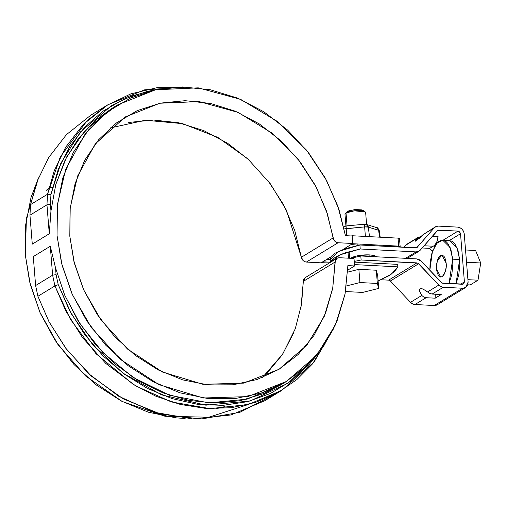 <?xml version="1.0" encoding="UTF-8"?>
<svg xmlns="http://www.w3.org/2000/svg" width="506" height="506" viewBox="0 0 506 506"><rect width="100%" height="100%" fill="white"/><g stroke="black" fill="none" stroke-linecap="round" stroke-linejoin="round"><path stroke-width="0.76" d="M354.295 262.102L397.659 264.366L397.855 266.858L354.491 264.594L397.855 266.858L394.775 271.311L388.893 275.764L378.115 281.026L391.536 274.012L397.855 266.858L397.659 264.366L354.295 262.102M326.515 259.508L330.178 259.704L326.515 259.508M48.93 187.954L46.457 190.25L48.93 187.954L52.554 187.264M216.182 408.728L225.081 406.514M300.943 307.825L303.322 281.368L305.289 277.604L337.028 258.275L339.324 257.712L354.004 258.477L354.605 265.96L347.774 270.122L354.605 265.96L347.875 265.612L344.972 294.435L336.907 321.411L323.985 345.554L306.655 365.996L285.555 382.005L261.444 392.991L235.195 398.564L207.751 398.519L180.104 392.858L153.261 381.796L128.176 365.718L105.773 345.212L86.849 321.019L72.092 294.011L62.036 265.163L57.039 235.518L57.286 206.144L62.769 178.112L73.288 152.42L88.455 130.004L107.74 111.674L130.434 98.094L155.715 89.752L182.679 86.943L210.351 89.777L237.725 98.151L263.809 111.756L287.674 130.105L308.451 152.54L325.39 178.245L337.882 206.29L345.465 235.663L352.195 236.017L352.796 243.5L338.116 242.735L336.401 242.311L333.726 239.724L326.446 210.996L315.244 185.234L299.931 161.578L281.064 140.889L259.325 123.919L235.505 111.282L210.477 103.445L185.139 100.688L160.427 103.11L137.24 110.631L116.412 122.971L98.702 139.681L84.761 160.155L75.09 183.646L70.049 209.301L69.815 236.182L74.395 263.322L83.623 289.717L97.171 314.422L114.539 336.528L135.096 355.237L158.093 369.867L182.698 379.88L208.01 384.914L233.108 384.794L257.086 379.513L279.065 369.272L298.243 354.434L313.929 335.548L325.548 313.296L332.682 288.49L335.377 260.28L336.288 258.863L337.666 257.959L339.324 257.712L354.004 258.477L354.605 265.96L347.875 265.612L345.086 293.866L335.522 324.675L316.585 355.395L286.466 381.454L247.877 396.603L203.38 397.994L158.966 384.636L120.51 359.462L91.453 327.698L72.282 294.435L61.523 263.139L57.039 235.518L57.482 204.304L65.647 169.453L85.027 134.248L99.752 118.309L117.917 104.736L155.525 89.79L198.263 87.848L240.692 99.404L277.756 121.68L306.541 150.143L326.566 180.427L338.963 209.478L345.465 235.663L352.195 236.017L352.796 243.5L342.84 249.566L352.796 243.5L338.116 242.735L306.377 262.07L304.663 261.64L303.132 260.59L301.386 257.257L294.707 230.331L283.505 204.569L268.193 180.908M185.133 418.494L176.012 417.848L148.366 412.194L121.522 401.125L96.437 385.053L74.034 364.548L55.11 340.348L40.353 313.34L30.297 284.492L25.3 254.847L25.547 225.48L31.03 197.441L38.513 177.789L26.407 218.478L25.3 254.847L29.614 281.753L39.847 312.189L58 344.618L85.52 375.92L122.161 401.46L165.032 416.274L208.877 417.216L247.94 404.623M321.057 262.835L306.377 262.07L321.057 262.835L331.013 256.77L321.057 262.835M249.325 160.219L227.586 143.249L203.766 130.611L178.738 122.775L153.4 120.017L128.688 122.446M266.504 373.77L282.19 354.883L293.809 332.632M262.348 377.584L282.677 354.143L295.27 328.786L301.589 304.049L303.322 281.368L303.638 279.616L305.352 277.566M280.602 385.022L264.227 393.421L240.236 400.682L214.835 403.042L188.833 400.417L163.052 392.89L138.328 380.708L115.438 364.257L95.122 344.061L78.019 320.76L64.686 295.106L55.533 267.908L50.29 246.251L52.618 275.194L35.616 285.548L33.288 256.605L35.616 285.548L52.618 275.194L50.29 246.251L33.288 256.605L50.29 246.251L55.533 267.908L64.679 295.099L80.068 323.979L102.819 352.467L133.103 377.438L169.51 395.249L208.889 402.877L247.067 399.152L280.229 385.249L286.466 381.454M117.917 104.736L111.681 108.531L85.084 130.535L66.684 156.911L55.793 184.469L50.954 210.97L49.284 233.772L32.283 244.132L29.955 215.189L46.957 204.829L49.284 233.772L32.283 244.126L29.955 215.189L30.537 204.601L47.539 194.247L46.957 204.829L29.955 215.189L30.537 204.601L47.539 194.247L50.961 194.38L50.41 204.26L50.954 210.97L55.786 184.507L65.091 160.035L78.569 138.334L95.798 120.099L111.971 108.354M107.848 104.799L83.452 124.261L65.755 147.082L54.148 170.952L47.539 194.247L60.258 156.961L87.203 120.567L106.987 105.324L130.871 93.85L158.131 87.437L187.517 87.032L144.703 89.809L107.848 104.799L90.846 115.153L66.444 134.621L48.753 157.442L37.14 181.312L30.537 204.601M49.386 233.709L32.182 244.189L49.386 233.709M154.747 89.96L147.442 91.377L124.172 99.068L103.028 111.137L84.641 127.234L69.556 146.873L58.215 169.478L50.961 194.38L60.853 163.204L80.479 131.908L111.946 105.349L132.117 95.855L154.735 89.96M273.082 395.205L239.73 412.377L200.939 419.057L160.674 414.117L123.129 398.81L91.396 376.16L66.836 349.684L49.341 322.385L37.912 296.282L35.616 285.548L37.912 296.282L54.92 285.928L65.919 311.215L82.573 337.654L105.792 363.441L135.747 385.92L171.357 401.935L210.022 408.639L248.066 404.591L281.791 390.366L314.099 361.98L334.124 327.736L312.676 363.719L296.839 379.582L277.661 392.776L255.574 402.403L231.312 407.754L205.872 408.431L180.37 404.452L155.88 396.211L133.287 384.421L96.039 353.738L70.372 319.267L54.92 285.928L52.618 275.194L54.92 285.928L58.222 284.644L69.562 310.513L84.654 334.504L103.041 355.889L124.185 374.048L147.455 388.437L172.16 398.633L197.574 404.326L222.944 405.357L247.504 401.688L270.546 393.428L291.367 380.828L309.368 364.257L316.478 355.522L288.192 383.137L250.027 401.03L205.847 405.179L161.572 394.851L122.737 372.979L92.522 344.459L71.422 313.941L58.222 284.644L54.92 285.928L37.912 296.282L48.918 321.576L65.571 348.014L88.79 373.801L118.746 396.28L154.355 412.289L193.014 419L231.065 414.945L264.79 400.727L281.791 390.366M33.181 256.668L50.391 246.188L33.181 256.668M244.955 405.161L243.917 405.591M55.533 267.908L56.071 274.625L58.222 284.644L56.071 274.625L52.618 275.194L56.071 274.625L55.533 267.908M46.957 204.829L47.539 194.247L50.961 194.38L50.41 204.26L50.954 210.97L49.284 233.772L46.957 204.829L50.41 204.26L46.957 204.829M110.289 127.936L145.292 120.238L182.558 123.641L217.827 137.404L247.7 158.732L270.533 184.02L286.358 210.116L301.386 257.257L333.125 237.928L327.42 213.956L316.326 187.283L298.211 159.384L271.988 133.065L238.06 112.383L199.124 101.573L159.858 103.23L125.33 116.911L95.299 143.875L77.639 175.999L70.207 207.764L69.815 236.182L73.882 261.292L83.642 289.761L101.055 320.058L127.48 349.032L162.515 372.062L203.058 384.332L243.74 383.118L279.046 369.279L306.851 345.111L324.175 316.604L332.752 288.091L335.061 262.038L303.322 281.368L335.061 262.038L337.028 258.275M301.386 257.257L333.125 237.928C333.808 240.736 335.472 242.342 338.116 242.735L306.377 262.07C303.733 261.672 302.069 260.071 301.386 257.257M330.254 260.103L330.45 257.807L332.145 255.448L335.288 253.082L345.509 248.636L359.905 244.999L360.228 248.99L416.09 251.906L405.572 258.313L416.09 251.906L419.076 251.172L420.258 250.173L418.399 251.52L416.09 251.906L360.228 248.99L359.905 244.999L416.659 247.763L434.23 227.839L436.09 226.498L438.398 226.112L457.683 227.118L460.03 227.732L462.104 229.237L463.585 231.413L464.242 233.917L468.12 282.082L467.86 284.543L466.715 286.579L464.875 287.882L462.598 288.256L443.313 287.25L440.928 286.617L438.835 285.068L417.893 263.133L361.113 259.97L360.791 255.979L416.653 258.895L419.038 259.527L421.131 261.077L442.073 283.012L463.154 284.119L463.863 283.619L464.4 281.886L460.523 233.728L459.701 231.925L458.006 231.109L437.829 230.249L420.258 250.173L437.114 230.768A2.593 2.226 -121.3 0 1 437.57 230.382A2.593 2.226 -121.3 0 1 438.715 230.103L436.545 231.425L438.715 230.103L458.006 231.109L443.066 240.211L458.006 231.109L460.523 233.728L449.347 240.54L460.523 233.728L464.4 281.886L460.643 284.176L464.4 281.886L463.426 283.98L462.282 284.264L442.997 283.259A2.593 2.226 -121.3 0 1 441.27 282.418L421.131 261.077L416.653 258.895L360.791 255.979L350.747 258.307L360.791 255.979L361.113 259.97L354.244 261.469L361.113 259.97L416.976 262.886L388.64 280.147L381.119 279.755L388.64 280.147L416.976 262.886L418.696 263.727L390.36 280.988L389.557 280.394M429.727 248.376L422.162 247.978L429.664 248.37L432.181 250.913M416.881 247.655L434.23 227.839L422.934 234.727L416.21 240.907L415.546 241.166L415.496 240.761L417.191 238.218L405.894 245.1L418.266 237.282L407.071 244.101A6.742 5.787 58.7 0 0 405.894 245.1L403.984 247.301L407.153 244.056M436.533 305.143L434.262 305.516L414.977 304.511L412.592 303.878L410.499 302.329L390.36 280.988L410.499 302.329A6.742 5.787 58.7 0 0 414.977 304.511L426.141 297.711L423.756 297.066L421.795 295.447L410.499 302.329L421.795 295.447L419.556 291.254L419.455 289.736L420.062 288.818L421.327 288.597L423.124 289.084L427.538 291.949L438.835 285.068L418.696 263.727L390.36 280.988L388.836 280.166M432.276 252.07L432.187 250.989L432.276 252.07M432.775 250.628L432.187 250.989L432.775 250.628M435.413 226.84L422.934 234.727L434.23 227.839A6.742 5.787 -121.3 0 1 435.419 226.84A6.742 5.787 -121.3 0 1 438.398 226.112L457.683 227.118C461.358 227.719 463.54 229.99 464.242 233.917L468.12 282.082L465.583 287.522L462.598 288.256L443.313 287.25L432.149 294.049L441.219 294.524L435.211 298.179L426.141 297.711L414.977 304.511L434.262 305.516L462.598 288.256L434.262 305.516L437.247 304.783L465.583 287.522M418.266 237.282L421.22 236.568M435.805 244.632L434.996 245.125L435.805 244.632M433.269 246.175L429.664 248.37L433.269 246.175M432.402 236.194L438.076 236.485L432.402 236.194M432.706 246.213L434.148 245.821L436.691 242.374L438.076 236.485A11.018 4.864 -87 0 1 432.883 246.22M424.325 233.595L419.031 238.617M416.21 240.907L415.546 241.166L416.065 239.749L418.924 236.953M360.228 248.99L345.832 252.627L340.108 254.784L335.611 257.073L332.467 259.439L330.646 262.159L340.064 254.803L360.228 248.99M359.064 255.517L369.431 254.904L373.643 255.422L376.761 256.814M330.386 262.317L330.165 259.54L338.217 251.507L359.905 244.999L415.774 247.915L417.374 247.251M351.284 257.896A13.611 3.523 -4.6 0 1 369.431 254.904A13.611 3.523 -4.6 0 1 375.016 255.802M427.538 291.949L429.746 293.417L432.149 294.049L443.313 287.25A6.742 5.787 -121.3 0 1 438.835 285.068L427.564 291.975M429.746 293.417L432.149 294.049L441.219 294.524L435.211 298.179L426.141 297.711L423.756 297.066L421.795 295.447L419.556 291.254L419.455 289.736L420.062 288.818L421.327 288.597L423.187 289.116M425.9 290.672L426.488 291.108M435.413 294.22A6.869 3.036 -87 0 0 435.211 298.179M470.213 284.941L477.999 280.197L467.923 279.673L477.999 280.197L480.7 262.981L475.608 250.502L480.7 262.981L477.999 280.197L470.213 284.941L467.765 284.815L470.213 284.941M465.533 249.977L475.608 250.502L465.533 249.977M466.519 262.241L480.7 262.981L466.519 262.241M450.776 240.742L452.921 241.855L454.888 243.911L458 250.508L459.631 259.534L459.802 264.537L458.834 274.562L456.007 283.936L459.631 259.534L452.661 259.167L449.037 283.569L451.871 274.195L452.838 264.17L452.661 259.167L459.631 259.534L457.07 247.883L449.644 240.552L442.68 240.186L450.1 247.523L452.661 259.167L451.029 250.147L447.924 243.544L445.957 241.488L443.813 240.375L441.567 240.249L439.322 241.122L437.146 242.943L435.135 245.663L431.89 253.31L430.087 262.905L429.841 270.305L432.352 251.849L436.817 243.316L442.68 240.186M442.181 276.681L443.958 274.752L445.337 271.501L446.102 267.421L446.147 263.139L445.451 259.306L444.129 256.498L442.383 255.15L440.473 255.467L438.696 257.396L437.317 260.647L436.551 264.727L436.507 269.009L437.203 272.842L438.525 275.65L440.271 276.997L442.181 276.681L440.751 277.073L436.507 269.009L437.26 260.849L441.902 255.075L446.147 263.139C446.823 267.984 445.501 272.5 442.181 276.681M345.193 291.526L362.625 292.43L378.703 288.401L377.356 283.455L359.924 282.55L346.395 285.941L359.924 282.55L377.356 283.455L378.703 288.401L377.64 275.175L376.293 270.229L377.356 283.455L376.293 270.229L358.862 269.318L359.924 282.55L358.862 269.318L347.685 272.127L358.862 269.318L376.293 270.229L377.64 275.175L378.703 288.401L362.625 292.43L345.509 291.538M349.671 258.25L349.14 251.615L349.671 258.25M365.522 212.248A10.367 2.688 175.4 0 0 359.848 210.673A10.367 2.688 175.4 0 0 346.028 212.95L347.065 225.853L346.028 212.95A10.367 2.688 175.4 0 0 345.111 214.626M363.561 210.61L361.727 209.882L355.724 209.566L349.412 210.61L347.35 211.47L346.483 212.393M345.301 213.519L346.028 212.95L354.339 210.825L365.212 211.919L363.542 210.597L354.364 209.674L347.35 211.47L345.301 213.519M399.5 238.699L398.058 238.136L351.815 235.726L398.058 238.136L399.512 238.623L400.151 246.605L398.703 246.125L352.454 243.709L351.094 244.537L358.811 245.214L351.094 244.537L352.454 243.709L398.703 246.125L398.058 238.136L398.703 246.125L400.138 246.688L399.98 247.092L400.138 246.688M375.161 227.63L375.148 227.58A3.89 3.156 107.3 0 1 376.641 227.624A3.89 3.156 107.3 0 1 378.64 230.325A4.08 1.056 -4.6 0 1 379.336 230.825L378.64 230.325L379.513 237.169L378.64 230.325L368.298 227.099L364.643 226.909L365.383 236.435L364.643 226.909L344.194 228.959A4.08 1.056 -4.6 0 1 346.186 228.63L346.736 235.733L346.186 228.63L364.643 226.909L364.624 224.348L366.262 224.392L368.298 227.099L369.513 236.65L368.298 227.099L378.64 230.325L376.603 227.611L366.262 224.392L364.535 224.354M346.186 228.63L346.11 225.942L346.186 228.63M344.257 226.549A3.89 3.34 58.7 0 0 343.764 226.941L346.11 225.942L364.567 224.221L364.643 226.909A4.08 1.056 -4.6 0 1 368.298 227.099A3.89 3.156 -72.7 0 0 366.3 224.398M344.282 226.53L346.009 226.112M380.196 237.206L379.336 230.825A4.08 1.056 -4.6 0 1 378.924 231.362M330.374 262.197L322.758 261.798L321.399 262.627L329.21 263.038L321.399 262.627L322.758 261.798L330.374 262.197M357.483 245.486L357.432 244.866L357.483 245.486M124.849 117.202L125.33 116.911M262.854 393.984L270.71 389.519M424.091 245.764L432.719 246.213M407.21 258.402L419 251.223M348.514 258.186L348.014 251.944M345.921 225.961L344.978 214.266M365.648 212.602L366.61 224.5M369.051 254.891L369.178 256.415M376.603 227.611C377.255 227.238 378.165 228.307 379.336 230.825M357.198 245.549L357.141 244.853"/></g></svg>
